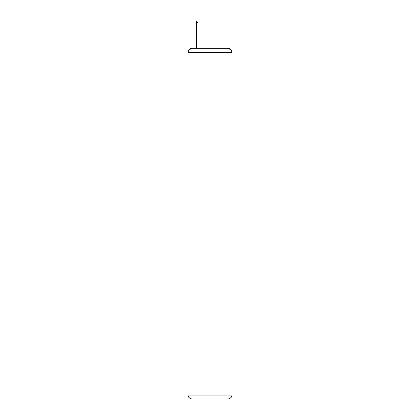 <?xml version="1.0" encoding="UTF-8"?>
<svg xmlns="http://www.w3.org/2000/svg" width="420" height="420" viewBox="0 0 420 420"><rect width="100%" height="100%" fill="white"/><g stroke="black" fill="none" stroke-linecap="round" stroke-linejoin="round"><path stroke-width="0.63" d="M230.286 49.508A2.546 2.546 0 0 0 228.023 48.127L191.977 48.127A2.546 2.546 0 0 0 189.714 49.508M191.977 48.127L196.434 48.127L196.434 21L198.093 21L198.093 48.127L200.067 48.127M219.933 48.127L228.023 48.127M191.977 48.762L228.023 48.762A3.822 3.822 0 0 1 231.84 52.584L231.84 395.178A3.822 3.822 0 0 1 228.023 399L191.977 399L191.977 395.178L228.023 395.178L228.023 52.584L191.977 52.584L191.977 395.178L188.16 395.178L188.16 52.584L191.977 52.584L191.977 48.762A3.822 3.822 0 0 0 188.16 52.584A3.822 3.822 0 0 1 191.977 48.762M188.16 395.178A3.822 3.822 0 0 0 191.977 399A3.822 3.822 0 0 1 188.16 395.178M228.023 399A3.822 3.822 0 0 0 231.84 395.178L228.023 395.178L228.023 399M231.84 52.584A3.822 3.822 0 0 0 228.023 48.762L228.023 52.584L231.84 52.584M196.434 22.465L198.093 22.465"/></g></svg>
